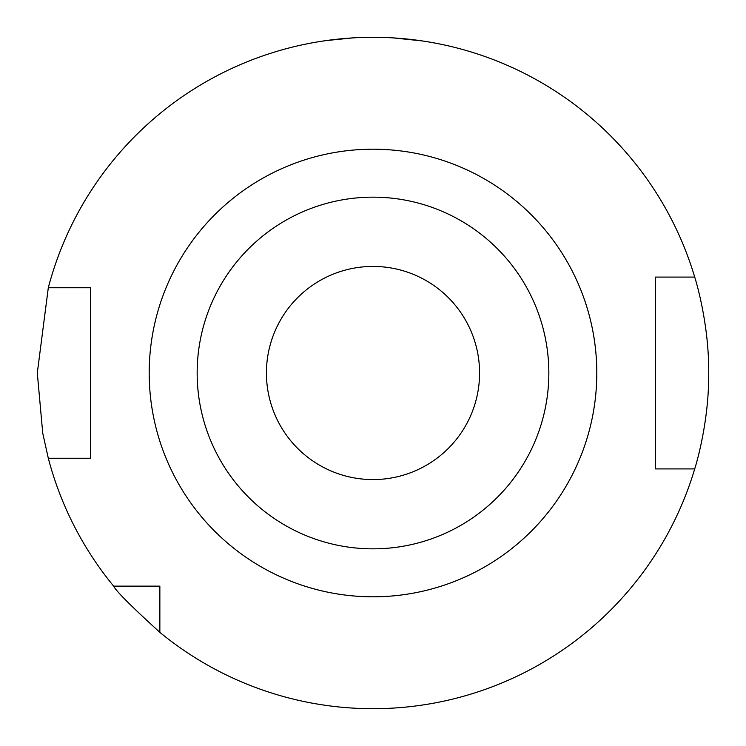 <?xml version="1.0" encoding="UTF-8"?>
<svg xmlns="http://www.w3.org/2000/svg" width="746" height="746" viewBox="0 0 746 746"><rect width="100%" height="100%" fill="white"/><g stroke="black" fill="none" stroke-linecap="round" stroke-linejoin="round"><path stroke-width="1.12" d="M655.417 468.917L655.417 277.083L694.703 277.083C694.395 275.983 709.176 321.526 708.7 373C709.166 424.595 694.414 469.933 694.703 468.917L655.417 468.917L655.417 294.689M548.842 373A175.842 175.842 0 0 1 373 548.842A175.842 175.842 0 0 1 197.158 373A175.842 175.842 0 0 1 373 197.158A175.842 175.842 0 0 1 548.842 373M149.2 373A223.8 223.8 0 0 0 373 596.8A223.8 223.8 0 0 0 596.8 373A223.8 223.8 0 0 0 373 149.2A223.8 223.8 0 0 0 149.2 373M266.425 373A106.575 106.575 0 0 1 373 266.425A106.575 106.575 0 0 1 479.575 373A106.575 106.575 0 0 1 373 479.575A106.575 106.575 0 0 1 266.425 373M159.858 632.356C131.324 606.339 115.919 590.935 113.644 586.142L159.858 586.142L159.858 632.356A335.7 335.7 0 0 0 694.703 468.917M48.303 458.258L42.755 433.258L37.3 373L48.303 287.742L90.583 287.742L90.583 458.258L48.303 458.258A335.7 335.7 0 0 0 113.644 586.142M319.717 41.552L323.773 40.927L319.717 41.552M326.03 40.601L352.541 37.925M393.459 37.925L422.227 40.927M410.71 39.426L419.97 40.601M694.703 277.083A335.7 335.7 0 0 0 48.303 287.742M159.858 586.142L159.858 587.018M90.583 287.742L90.583 451.311M335.29 39.426L323.773 40.927"/></g></svg>
